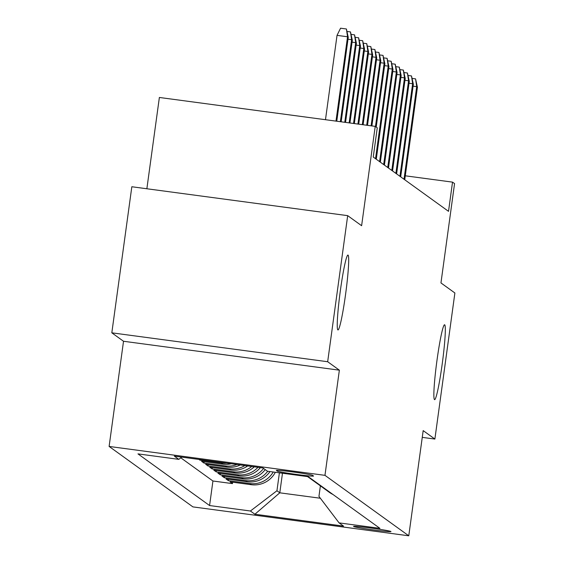 <?xml version="1.0" encoding="UTF-8"?>
<svg xmlns="http://www.w3.org/2000/svg" width="564" height="564" viewBox="0 0 564 564"><rect width="100%" height="100%" fill="white"/><g stroke="black" fill="none" stroke-linecap="round" stroke-linejoin="round"><path stroke-width="0.85" d="M436.987 360.325A37.774 2.834 -82.4 0 1 444.608 324.765A37.774 2.834 -82.4 0 1 442.197 364.083A37.774 2.834 -82.4 0 1 434.576 399.65A37.774 2.834 -82.4 0 1 436.987 360.325M340.36 290.629A37.774 2.834 -82.4 0 1 347.981 255.062A37.774 2.834 -82.4 0 1 345.57 294.387A37.774 2.834 -82.4 0 1 337.956 329.947A37.774 2.834 -82.4 0 1 340.36 290.629M390.937 531.499A18.887 0.754 -172.2 0 0 371.662 528.158A18.887 0.754 -172.2 0 0 353.55 526.438A18.887 0.754 -172.2 0 0 353.6 526.501A18.887 0.754 -172.2 0 0 372.867 529.843A18.887 0.754 -172.2 0 0 390.979 531.563A18.887 0.754 -172.2 0 0 390.937 531.499M109.113 446.441L192.923 506.895L408.773 535.8L324.963 475.346L109.113 446.441L123.523 341.262L339.366 370.167L327.67 361.728L111.82 332.823L123.523 341.262M111.82 332.823L131.835 186.747L347.685 215.652L361.616 225.706L375.222 126.371L159.372 97.466L146.866 188.757M422.253 437.368L434.879 439.06L454.887 292.984L440.956 282.931L454.563 183.596L452.525 182.13L405.29 175.806M327.67 361.728L347.685 215.652M198.944 459.427L199.931 460.139L200.008 459.568M231.303 463.756A23.61 23.526 -54.2 0 1 222.851 464.165L201.559 461.31L203.999 463.072L204.189 461.662M240.285 464.962A23.61 23.526 -54.2 0 1 226.918 467.098L205.627 464.242L208.067 466.005L208.257 464.595M247.666 465.949A23.61 23.526 -54.2 0 1 230.986 470.031L209.695 467.182L212.134 468.938L212.325 467.535M254.265 466.83A23.61 23.526 -54.2 0 1 235.054 472.963L213.763 470.115L216.202 471.878L216.393 470.468M260.349 467.648A23.61 23.526 -54.2 0 1 239.122 475.903L217.831 473.048L220.27 474.81L220.468 473.4M265.207 469.593A23.61 23.526 -54.2 0 1 243.19 478.836L221.899 475.988L224.338 477.743L224.535 476.34M269.959 471.56A23.61 23.526 -54.2 0 1 247.258 481.769L225.967 478.921L228.406 480.683L228.603 479.273M375.222 126.371L377.26 127.838L373.255 157.053L448.521 211.345L452.525 182.13M276.43 470.496L277.326 471.137A18.295 0.733 -172.2 0 0 295.994 474.38A18.295 0.733 -172.2 0 0 313.542 476.044A18.295 0.733 -172.2 0 0 313.499 475.981L312.604 475.339A18.295 0.733 -172.2 0 0 293.936 472.096A18.295 0.733 -172.2 0 0 276.388 470.432A18.295 0.733 -172.2 0 0 276.43 470.496L276.445 470.383M320.387 485.865L318.949 496.383L339.084 522.884L379.917 528.348L308.311 476.7L267.477 471.229L263 468L174.325 456.128L178.802 459.357L137.968 453.886L209.575 505.541L250.409 511.005L276.945 490.758L279.793 492.816L320.366 498.245M339.084 522.884L343.561 526.113L254.886 514.234L250.409 511.005M180.811 457.827L212.931 481L232.474 483.616L232.671 482.206M275.352 472.287A23.61 23.526 -54.2 0 1 251.332 484.709L230.034 481.853L232.474 483.616M273.23 472.005A23.61 23.526 125.8 0 1 249.704 483.531L228.406 480.683M267.71 471.264A23.61 23.526 125.8 0 1 245.636 480.599L224.338 477.743M263.578 468.416A23.61 23.526 125.8 0 1 241.568 477.659L220.27 474.81M257.967 467.33A23.61 23.526 125.8 0 1 237.493 474.726L216.202 471.878M251.699 466.491A23.61 23.526 125.8 0 1 233.425 471.793L212.134 468.938M244.832 465.568A23.61 23.526 125.8 0 1 229.358 468.86L208.067 466.005M236.979 464.517A23.61 23.526 125.8 0 1 225.29 465.92L203.999 463.072M226.425 463.107A23.61 23.526 125.8 0 1 221.222 462.988L199.931 460.139M339.366 370.167L324.963 475.346M434.879 439.06L423.183 430.621L408.773 535.8M282.472 473.238L279.793 492.816L254.886 514.234M279.399 472.829L276.945 490.758M181.735 457.122L178.802 459.357M308.17 476.679A23.61 23.526 -54.2 0 0 308.543 476.862M310.983 478.624A23.61 23.526 125.8 0 1 307.549 476.594L309.051 477.68A23.61 23.526 -54.2 0 0 312.611 479.802M315.05 481.557A23.61 23.526 125.8 0 1 310.299 478.526M311.49 479.442L313.119 480.62A23.61 23.526 -54.2 0 0 316.679 482.735M319.118 484.497A23.61 23.526 125.8 0 1 314.367 481.459M315.558 482.375L317.187 483.552A23.61 23.526 -54.2 0 0 320.747 485.667M323.186 487.43A23.61 23.526 125.8 0 1 318.434 484.391M319.626 485.315L321.254 486.485A23.61 23.526 -54.2 0 0 324.815 488.6M327.254 490.363A23.61 23.526 125.8 0 1 322.502 487.324M323.694 488.248L325.322 489.418A23.61 23.526 -54.2 0 0 328.882 491.54M331.322 493.296A23.61 23.526 125.8 0 1 326.57 490.264M212.931 481L209.575 505.541M327.762 491.181L329.39 492.358A23.61 23.526 -54.2 0 0 332.95 494.473M335.982 121.112L347.537 36.773L337.032 35.363L340.571 28.2L346.402 28.983L347.537 36.773L348.263 37.302L336.771 121.218M337.032 35.363L325.477 119.709M346.402 28.983L348.263 37.302M347.212 31.478L350.47 31.915L351.605 39.706L352.331 40.234L341.164 121.81M348.002 39.226L351.605 39.706L340.367 121.704M350.47 31.915L352.331 40.234M351.28 34.411L354.537 34.848L355.672 42.645L356.406 43.167L345.549 122.395M352.07 42.159L355.672 42.645L344.759 122.289M354.537 34.848L356.406 43.167M355.348 37.351L358.605 37.788L359.74 45.578L360.474 46.107L349.941 122.98M356.138 45.092L359.74 45.578L349.151 122.874M358.605 37.788L360.474 46.107M359.416 40.284L362.68 40.721L363.808 48.511L364.541 49.04L354.333 123.572M360.206 48.032L363.808 48.511L353.543 123.467M362.68 40.721L364.541 49.04M363.484 43.216L366.748 43.654L367.876 51.444L368.609 51.973L358.718 124.158M364.274 50.964L367.876 51.444L357.928 124.052M366.748 43.654L368.609 51.973M367.552 46.156L370.816 46.586L371.944 54.384L372.677 54.912L363.11 124.75M368.341 53.897L371.944 54.384L362.321 124.644M370.816 46.586L372.677 54.912M371.62 49.089L374.884 49.526L376.012 57.316L376.745 57.845L367.502 125.335M372.416 56.837L376.012 57.316L366.713 125.229M374.884 49.526L376.745 57.845M375.687 52.022L378.952 52.459L380.08 60.249L380.813 60.778L371.887 125.92M376.484 59.77L380.08 60.249L371.098 125.814M378.952 52.459L380.813 60.778M379.755 54.955L383.019 55.392L384.147 63.182L384.881 63.711L376.202 127.076M380.552 62.703L384.147 63.182L375.469 126.547M383.019 55.392L384.881 63.711M383.823 57.895L387.087 58.332L388.215 66.122L388.949 66.651L376.273 159.224M384.62 65.635L388.215 66.122L375.539 158.695M387.087 58.332L388.949 66.651M387.898 60.827L391.155 61.264L392.29 69.055L393.016 69.584L380.34 162.157M388.688 68.575L392.29 69.055L379.607 161.628M391.155 61.264L393.016 69.584M391.966 63.76L395.223 64.197L396.358 71.988L397.084 72.516L384.408 165.097M392.755 71.508L396.358 71.988L383.675 164.568M395.223 64.197L397.084 72.516M396.034 66.693L399.291 67.13L400.426 74.927L401.159 75.449L388.476 168.03M396.823 74.441L400.426 74.927L387.743 167.501M399.291 67.13L401.159 75.449M400.102 69.633L403.359 70.07L404.494 77.86L405.227 78.389L392.544 170.962M400.891 77.374L404.494 77.86L391.811 170.434M403.359 70.07L405.227 78.389M404.169 72.566L407.434 73.003L408.562 80.793L409.295 81.322L396.612 173.895M404.959 80.314L408.562 80.793L395.879 173.374M407.434 73.003L409.295 81.322M408.237 75.498L411.501 75.936L412.629 83.726L413.363 84.255L400.68 176.835M409.027 83.246L412.629 83.726L399.946 176.306M411.501 75.936L413.363 84.255M412.305 78.438L415.569 78.875L416.697 86.666L417.43 87.194L404.748 179.768M413.095 86.179L416.697 86.666L404.014 179.239M415.569 78.875L417.43 87.194M251.332 484.709L249.704 483.531M247.258 481.769L245.636 480.599M243.19 478.836L241.568 477.659M239.122 475.903L237.493 474.726M235.054 472.963L233.425 471.793M230.986 470.031L229.358 468.86M226.918 467.098L225.29 465.92M222.851 464.165L221.222 462.988M277.439 470.334L277.326 471.137"/></g></svg>
